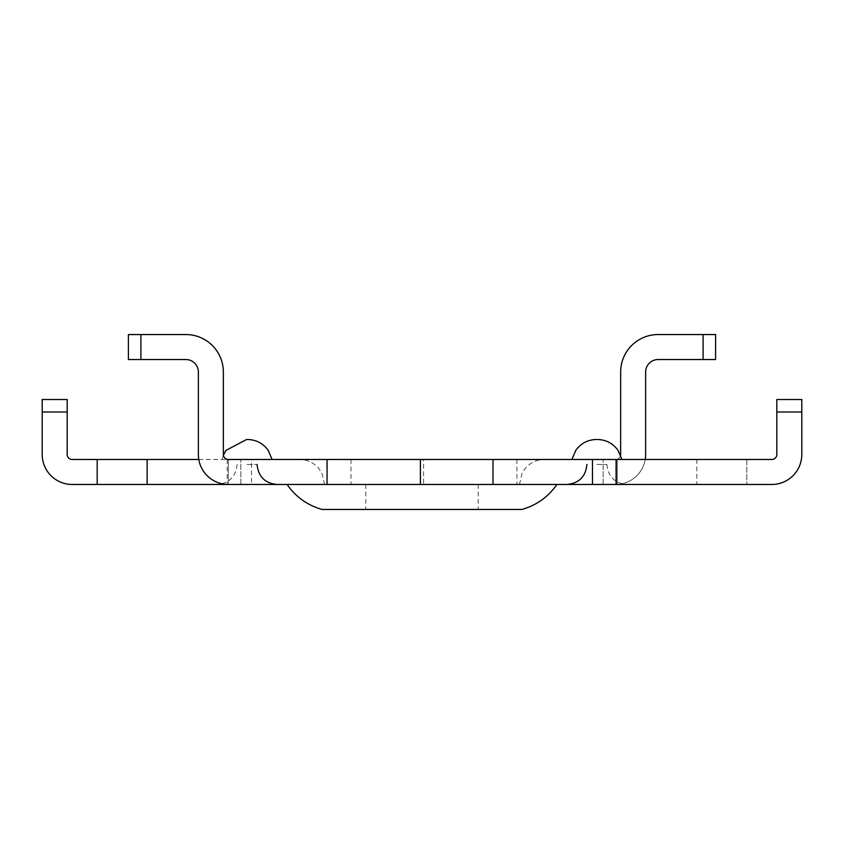 <?xml version="1.0" encoding="UTF-8"?>
<svg xmlns="http://www.w3.org/2000/svg" width="844" height="844" viewBox="0 0 844 844"><rect width="100%" height="100%" fill="white"/><g stroke="black" fill="none" stroke-linecap="round" stroke-linejoin="round"><path stroke-width="0.63" stroke-dasharray="4.22 3.17" d="M247.092 464.474L257.082 464.474L247.092 464.474M247.092 484.467L217.108 484.467L247.092 484.467M596.908 464.474L606.899 464.474L596.908 464.474M596.908 484.467L626.892 484.467L596.908 484.467M247.092 459.484L222.109 459.484L247.092 459.484M596.908 459.484L621.891 459.484L596.908 459.484M422 459.484L299.567 459.484L422 459.484M422 484.467L556.924 484.467L422 484.467M322.049 509.449L521.951 509.449M140.895 334.551L185.87 334.551A37.484 37.484 0 0 1 223.354 372.025L223.354 454.483A5.001 5.001 0 0 0 228.355 459.484L240.846 459.484L228.355 459.484L228.355 484.467L240.846 484.467L228.355 484.467A29.983 29.983 0 0 1 198.372 454.483L198.372 372.025A12.491 12.491 0 0 0 185.87 359.533L140.895 359.533L140.895 334.551L128.404 334.551L128.404 359.533L140.895 359.533M696.859 484.467L771.817 484.467A29.983 29.983 0 0 0 801.8 454.483L801.8 399.507L776.818 399.507L776.818 454.483A5.001 5.001 0 0 1 771.817 459.484L696.859 459.484L696.859 484.467L615.645 484.467A29.983 29.983 0 0 0 645.628 454.483L645.628 372.025A12.491 12.491 0 0 1 658.13 359.533L715.596 359.533M696.859 459.484L615.645 459.484A5.001 5.001 0 0 0 620.646 454.483L620.646 372.025A37.484 37.484 0 0 1 658.13 334.551L703.105 334.551L703.105 359.533M620.604 455.159A5.001 5.001 0 0 1 615.645 459.484L615.645 484.467L603.154 484.467L615.645 484.467L615.645 459.484L72.183 459.484A5.001 5.001 0 0 1 67.182 454.483L67.182 399.507L42.2 399.507L42.2 454.483A29.983 29.983 0 0 0 72.183 484.467L251.533 484.467L251.533 459.484M198.783 459.484L228.355 459.484L228.355 484.467M350.988 459.484L350.988 484.467L251.533 484.467M350.988 484.467L423.582 484.467L423.582 459.484M645.217 459.484A29.983 29.983 0 0 1 615.645 484.467L423.582 484.467M516.939 459.484L516.939 484.467M97.176 459.484L97.176 484.467M240.846 484.467L240.846 459.484L240.846 484.467M746.824 459.484L746.824 484.467L746.824 459.484M603.154 484.467L603.154 459.484L603.154 484.467M715.596 334.551L703.105 334.551M227.173 459.484L227.173 484.467M42.2 412.009L67.182 412.009M776.818 412.009L801.8 412.009M606.899 464.474C608.081 476.617 614.749 483.285 626.892 484.467M519.45 484.467L521.993 473.473L524.81 469C529.895 462.828 536.436 459.653 544.433 459.484M365.779 484.467L365.779 509.449M478.221 484.467L478.221 509.449M324.55 484.467L322.007 473.473L319.19 469C314.105 462.828 307.564 459.653 299.567 459.484M222.109 459.484L223.396 455.159M237.101 464.474C235.919 476.617 229.251 483.285 217.108 484.467"/><path stroke-width="1.27" d="M556.924 484.467C548.22 496.926 536.562 505.261 521.951 509.449L322.049 509.449C307.438 505.261 295.78 496.926 287.076 484.467M147.141 484.467L72.183 484.467A29.983 29.983 0 0 1 42.2 454.483L42.2 399.507L67.182 399.507L67.182 454.483A5.001 5.001 0 0 0 72.183 459.484L147.141 459.484L147.141 484.467L228.355 484.467A29.983 29.983 0 0 1 198.372 454.483L198.372 372.025A12.491 12.491 0 0 0 185.87 359.533L128.404 359.533L128.404 334.551L185.87 334.551A37.484 37.484 0 0 1 223.354 372.025L223.354 454.483A5.001 5.001 0 0 0 228.355 459.484L771.817 459.484A5.001 5.001 0 0 0 776.818 454.483L776.818 399.507L801.8 399.507L801.8 454.483A29.983 29.983 0 0 1 771.817 484.467L592.467 484.467L592.467 459.484M645.217 459.484A29.983 29.983 0 0 0 645.628 454.483L645.628 372.025A12.491 12.491 0 0 1 658.13 359.533L703.105 359.533L703.105 334.551L658.13 334.551A37.484 37.484 0 0 0 620.646 372.025L620.646 454.483A5.001 5.001 0 0 1 620.604 455.159M147.141 459.484L198.783 459.484M493.012 459.484L493.012 484.467L592.467 484.467M493.012 484.467L420.417 484.467L420.417 459.484M228.355 484.467L420.417 484.467M97.176 484.467L97.176 459.484M327.061 459.484L327.061 484.467M703.105 334.551L715.596 334.551L715.596 359.533L703.105 359.533M715.596 359.533L715.596 334.551M616.827 459.484L616.827 484.467M67.182 412.009L42.2 412.009M801.8 412.009L776.818 412.009M140.895 334.551L140.895 359.533M257.082 464.474C258.275 476.617 264.932 483.285 277.075 484.467M272.074 459.484L268.244 450.401C263.159 443.364 256.281 439.724 247.598 439.492M621.891 459.484L618.061 450.401C612.976 443.364 606.097 439.724 597.415 439.492M571.926 459.484L575.756 450.401C580.841 443.364 587.719 439.724 596.402 439.492M223.396 455.159L225.939 450.401L246.585 439.492M586.918 464.474C585.725 476.617 579.068 483.285 566.925 484.467"/></g></svg>
